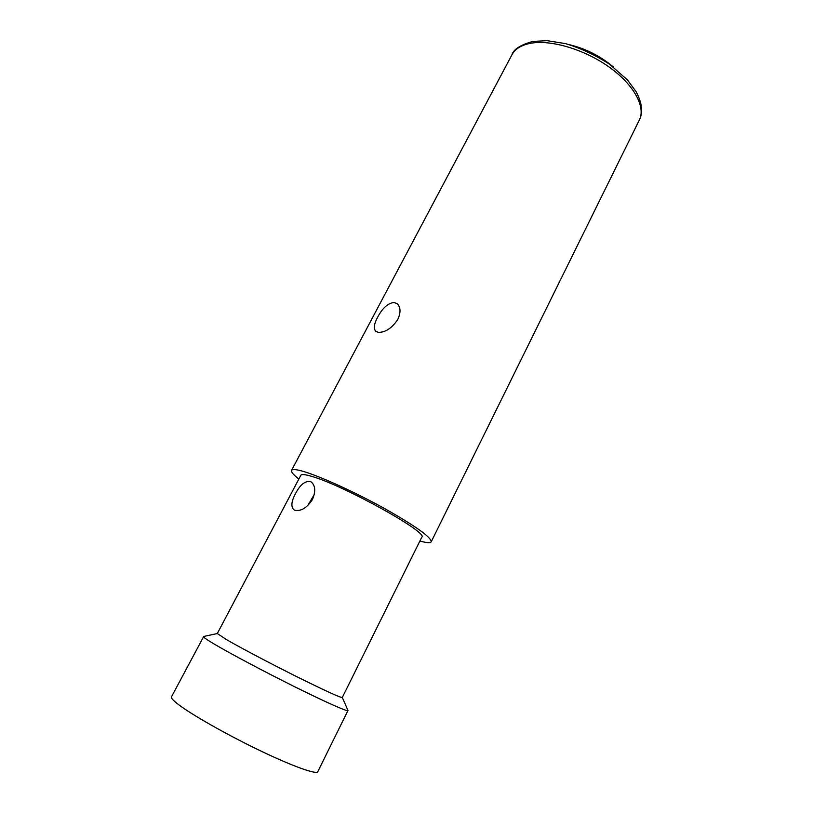 <?xml version="1.0" encoding="UTF-8"?>
<svg xmlns="http://www.w3.org/2000/svg" width="813" height="813" viewBox="0 0 813 813"><rect width="100%" height="100%" fill="white"/><g stroke="black" fill="none" stroke-linecap="round" stroke-linejoin="round"><path stroke-width="1.22" d="M203.433 636.569C203.169 637.128 206.705 639.587 214.022 643.947C230.008 653.439 264.784 671.914 295.485 687.148C326.237 702.412 347.578 711.832 347.954 710.532L317.771 771.71C316.562 774.698 294.123 766.832 262.701 751.893C231.329 736.985 196.482 717.523 181.055 706.456C173.992 701.375 170.801 698.174 171.472 696.843L203.728 636.457M217.305 633.54L226.837 639.821C240.912 647.951 270.902 663.764 297.253 676.914C325.342 690.826 340.352 697.696 342.293 697.503L421.795 537.18C429.01 532.972 344.692 485.95 312.538 476.631C305.454 474.446 301.562 473.999 300.83 475.28L217.305 633.54L203.484 636.518M295.444 493.745C299.885 485.107 304.743 480.991 310.027 481.408L311.288 482.018C315.434 485.696 315.81 491.53 312.416 499.548C306.938 507.871 301.084 511.448 294.865 510.269L293.91 509.792C290.8 506.723 291.308 501.377 295.444 493.745M314.306 494.436L307.67 505.716M291.552 470.381L511.946 54.766C515.127 48.851 521.407 45.01 530.787 43.252C551.204 39.522 584.75 49.522 609.374 67.215C634.089 84.887 645.939 107.062 639.364 119.978L431.195 541.834C431.378 537.403 416.185 526.499 385.626 509.131C356.734 493.054 322.212 477.211 304.773 471.845C296.786 469.406 292.375 468.908 291.552 470.381C290.932 471.835 293.371 474.721 298.849 479.03M431.195 541.834C430.372 543.196 426.612 542.911 419.915 540.98M377.608 317.283C382.395 308.147 387.892 303.198 394.102 302.446L397.222 303.737C400.728 307.243 400.921 312.477 397.791 319.458C391.947 328.167 385.464 332.466 378.34 332.344L375.799 331.338C373.391 328.676 373.99 323.991 377.608 317.283M342.303 697.483L347.974 710.45M639.364 119.978C643.225 112.367 642.107 102.885 636 91.523L627.524 80.03L609.659 64.278C595.167 54.969 580.472 48.079 565.574 43.628L547.078 40.67L533.023 41.402C520.625 44.796 513.603 49.247 511.946 54.766M613.713 67.286C600.807 56.321 586.122 48.81 569.679 44.756"/></g></svg>

